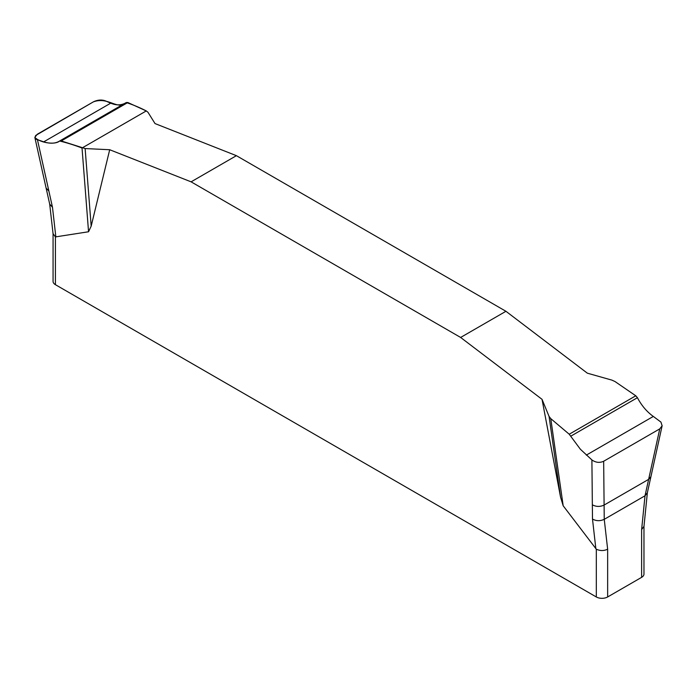 <?xml version="1.0" encoding="UTF-8"?>
<svg xmlns="http://www.w3.org/2000/svg" width="697" height="697" viewBox="0 0 697 697"><rect width="100%" height="100%" fill="white"/><g stroke="black" fill="none" stroke-linecap="round" stroke-linejoin="round"><path stroke-width="1.05" d="M662.15 425.684L650.92 476.67L648.637 479.353L659.763 428.873L662.124 425.806L660.948 422.112L653.316 416.431C646.833 411.77 641.536 405.523 637.424 397.699L635.786 395.791L615.007 381.547L611.914 380.126L587.336 373.174L505.944 311.289L236.405 155.675L155.013 123.569L147.973 112.269L146.274 110.928L127.821 102.52L126.227 102.555L59.611 141.012L61.258 140.951L85.13 148.557L91.176 226.15L88.554 231.761L55.411 236.919L55.411 284.681L596.31 596.963A8.007 4.626 0 0 0 607.645 596.963L641.623 577.343A8.007 4.626 0 0 0 643.967 574.075L643.967 526.444M596.31 596.963L596.31 549.201L563.176 505.778L560.554 497.153L542.031 399.329L460.63 337.453L191.1 181.839L109.699 149.733L91.176 226.15M641.623 577.343L641.623 529.581L643.967 526.348M596.31 549.201C600.161 550.97 603.933 550.97 607.645 549.201L607.645 596.963M53.068 233.8L53.068 281.405A8.007 4.626 0 0 0 55.411 284.681M53.068 233.617L55.411 236.919M641.623 570.808L641.623 529.581L645.021 495.785L604.247 519.326L607.645 549.201M88.554 231.761L82.028 148.017M124.963 103.287C120.694 105.404 115.946 105.369 110.718 103.165L105.134 100.76C101.326 99.54 97.406 99.906 93.372 101.867L35.686 135.479L34.894 137.649L36.087 139.2L43.728 141.848C49.888 143.782 55.002 143.617 59.053 141.36L59.611 141.012M37.472 139.827L52.484 207.288L55.856 237.015M85.13 148.557L109.699 149.733M560.554 497.153L549.062 416.414L550.769 418.636L563.176 505.778M550.769 418.636L569.222 434.222L580.383 449.251L591.901 459.924C595.708 462.616 599.629 463.061 603.663 461.257L604.099 505.064C600.047 506.937 596.135 506.85 592.345 504.802L592.494 519.065C596.275 521.112 600.195 521.199 604.247 519.326L604.099 505.064L648.637 479.353L645.021 495.785L647.356 492.788L650.92 476.67M592.345 504.802L591.901 459.924M542.031 399.329L549.062 416.414M603.663 461.257L659.763 428.873M505.944 311.289L460.63 337.453M191.1 181.839L236.405 155.675M146.274 110.928L82.028 148.017C74.3 145.081 66.834 142.746 59.611 141.012C54.784 145.29 39.659 142.658 34.859 137.335L37.281 134.251L93.372 101.867C108.593 96.334 117.244 110.649 126.227 102.555C132.796 104.663 139.478 107.451 146.274 110.928M48.86 191.022L46.115 188.094L34.85 137.448M595.865 548.783L592.494 519.065M53.085 233.948L49.687 204.073L52.484 207.288M61.258 140.951L127.821 102.52M43.728 141.848L110.718 103.165M635.786 395.791L569.222 434.222M637.424 397.699L570.817 436.156M653.316 416.431L586.325 455.115M49.687 204.073L46.115 188.094M643.958 526.583L647.356 492.788"/></g></svg>
